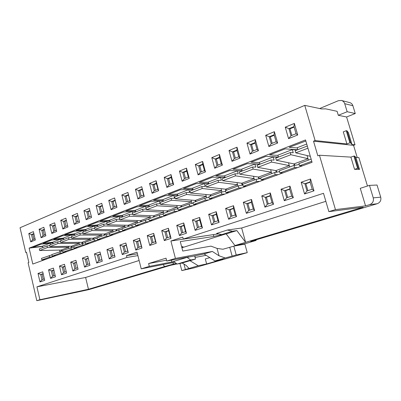 <?xml version="1.0" encoding="UTF-8"?>
<svg xmlns="http://www.w3.org/2000/svg" width="401" height="401" viewBox="0 0 401 401"><rect width="100%" height="100%" fill="white"/><g stroke="black" fill="none" stroke-linecap="round" stroke-linejoin="round"><path stroke-width="0.6" d="M233.828 246.159L222.886 249.252L217.046 248.389L219.031 255.788L225.242 257.993L236.219 254.956L247.237 252.655L244.891 244.104L233.828 246.159L236.219 254.956M352.885 105.714C352.329 104.054 351.231 103.002 349.592 102.561L341.356 100.445C343.03 100.897 344.153 101.974 344.725 103.684L347.166 111.729L355.266 113.528L352.885 105.714L344.725 103.684M319.662 108.541L338.299 100.726L341.356 100.445M194.68 255.928L187.127 257.372L190.686 260.018L177.157 264.038L182.044 263.051L195.508 259.061L194.68 255.928L204.029 253.948L215.001 260.931L223.222 259.181L206.63 263.933L198.244 265.743L189.979 260.7M183.989 264.109L185.407 269.537L181.798 270.575L193.563 268.003L247.237 252.655M357.226 157.503L353.552 145.337L313.522 141.187L315.121 140.566L304.755 105.373L321.502 108.932L325.662 108.846L337.101 111.318L338.304 115.308L346.589 116.987L355 144.806L351.978 144.485L348.394 132.601L347.03 130.831L346.238 130.711L349.898 142.841L350.685 142.931L347.03 130.831M347.166 111.729L338.304 115.308M355.266 113.528L346.589 116.987M353.552 145.337L355 144.806M355.882 157.423L359.507 169.428L358.349 168.335L354.659 156.109L355.882 157.423L358.87 157.603L367.466 186.019M215.969 234.224L170.906 241.016L182.771 237.111L183.282 239.066L323.497 193.302L328.87 211.633L363.211 207.222L234.941 245.527L245.643 243.552L256.139 240.435L250.715 241.417L377.201 203.733C380.173 202.515 381.351 200.32 380.724 197.157L377.035 185.031L369.471 185.382L360.268 188.32L365.552 205.878L335.457 209.623L319.442 155.242L350.885 157.122L354.559 169.347L359.507 169.428M225.292 234.074L181.909 247.778M89.017 289.567L170.29 265.377L177.026 263.948M369.471 185.382L373.256 197.873C373.892 201.142 372.694 203.397 369.657 204.65L365.552 205.878M89.293 289.512L76.942 292.013M32.792 264.048L29.123 248.134L305.527 139.934L312.073 162.315L32.792 264.048M28.802 233.537L33.398 231.633L35.343 240.019L30.727 241.868L28.802 233.537L31.489 234.57L32.681 239.723L35.052 238.77M42.732 271.833L44.712 280.359L39.985 281.928L38.03 273.462L42.732 271.833M39.108 229.262L43.854 227.297L45.854 235.813L41.082 237.723L39.108 229.262L41.834 230.314L43.057 235.547L45.554 234.54M53.428 268.124L55.458 276.785L50.581 278.404L48.571 269.808L53.428 268.124M49.754 224.846L54.661 222.811L56.711 231.467L51.784 233.442L49.754 224.846L52.526 225.918L53.779 231.232L56.406 230.174M64.491 264.289L66.571 273.086L61.528 274.765L59.468 266.028L64.491 264.289M60.762 220.284L65.839 218.179L67.939 226.971L62.842 229.011L60.762 220.284L63.574 221.372L64.867 226.771L67.629 225.658M75.924 260.324L78.065 269.266L72.847 271.001L70.731 262.124L75.924 260.324M72.145 215.563L77.398 213.387L79.558 222.319L74.28 224.435L72.145 215.563L75.002 216.67L76.325 222.159L79.233 220.986M87.759 256.224L89.959 265.312L84.556 267.111L82.385 258.089L87.759 256.224M83.924 210.68L89.358 208.425L91.583 217.507L86.12 219.693L83.924 210.68L86.827 211.808L88.19 217.382L91.217 216.164L89.358 208.425M100.014 251.973L102.275 261.216L96.681 263.081L94.446 253.903L100.014 251.973L100.466 253.968L97.373 255.031L98.756 260.705L101.859 259.668L102.275 261.216M96.12 205.623L101.749 203.287L104.034 212.52L98.375 214.786L96.12 205.623L99.072 206.771L100.471 212.44L103.608 211.177L101.749 203.287M112.706 247.572L115.032 256.976L109.237 258.906L106.937 249.572L112.706 247.572L113.117 249.617L109.914 250.72L111.338 256.495L114.556 255.417L115.032 256.976M108.756 200.38L114.591 197.959L116.942 207.352L111.077 209.703L108.756 200.38L111.759 201.553L113.197 207.317L116.45 206.009L114.591 197.959M125.869 243.011L128.26 252.58L122.25 254.58L119.889 245.086L125.869 243.011L126.235 245.111L122.912 246.254L124.375 252.124L127.708 251.011L128.26 252.58M121.859 194.946L127.909 192.44L130.33 201.994L124.245 204.43L121.859 194.946L124.906 196.144L126.39 202.009L129.764 200.65L127.909 192.44M139.518 238.279L141.984 248.013L135.749 250.089L133.312 240.43L139.518 238.279L139.839 240.44L136.39 241.623L137.899 247.597L141.358 246.44L141.984 248.013M135.448 189.312L141.728 186.706L144.225 196.43L137.909 198.961L135.448 189.312L138.551 190.53L140.074 196.5L143.578 195.092L141.728 186.706M153.693 233.367L156.235 243.282L149.753 245.432L147.247 235.603L153.693 233.367L153.959 235.587L150.38 236.816L151.934 242.901L155.523 241.698L156.235 243.282M149.553 183.463L156.079 180.756L158.651 190.655L152.089 193.282L149.553 183.463L152.716 184.706L154.285 190.781L157.924 189.317L156.34 183.217L156.079 180.756M168.415 228.264L171.037 238.359L164.305 240.595L161.718 230.585L168.415 228.264L168.626 230.55L164.906 231.828L166.505 238.019L170.24 236.77L171.037 238.359M164.209 177.382L170.991 174.57L173.643 184.655L166.826 187.382L164.209 177.382L167.428 178.656L169.047 184.841L172.826 183.317L171.192 177.107L170.991 174.57M183.718 222.961L186.425 233.242L179.422 235.567L176.756 225.372L183.718 222.961L183.869 225.312L179.999 226.64L181.653 232.946L185.533 231.648L186.425 233.242M179.447 171.067L186.5 168.139L189.242 178.41L182.144 181.252L179.447 171.067L182.721 172.365L184.395 178.661L188.325 177.082L186.64 170.751L186.5 168.139M199.643 217.437L202.435 227.918L195.152 230.339L192.395 219.948L199.643 217.437L199.723 219.863L195.698 221.247L197.407 227.673L201.442 226.319L202.435 227.918M195.302 164.49L202.645 161.443L205.472 171.914L198.084 174.866L195.302 164.49L198.635 165.819L200.365 172.235L204.455 170.59L202.716 164.139L202.645 161.443M216.219 211.693L219.106 222.375L211.517 224.896L208.675 214.309L216.219 211.693L216.229 214.189L212.039 215.628L213.803 222.179L218.009 220.771L219.106 222.375M211.808 157.643L219.457 154.47L222.385 165.142L214.685 168.225L211.808 157.643L215.207 159.002L216.991 165.543L221.257 163.829L219.452 157.252L219.457 154.47M233.497 205.703L236.485 216.6L228.575 219.227L225.633 208.43L233.497 205.703L233.427 208.279L229.061 209.783L230.886 216.46L235.267 214.991L236.485 216.6M229.006 150.51L236.986 147.202L240.014 158.084L231.989 161.297L229.006 150.51L232.475 151.899L234.319 158.57L238.765 156.781L236.906 150.074L236.986 147.202M251.517 199.457L254.605 210.575L246.354 213.317L243.312 202.299L251.517 199.457L251.362 202.119L246.81 203.683L248.695 210.495L253.267 208.966L254.605 210.575M246.951 143.072L255.282 139.618L258.414 150.716L250.034 154.069L246.951 143.072L250.485 144.49L252.394 151.292L257.036 149.428L255.106 142.591L255.282 139.618M270.329 192.936L273.532 204.279L264.911 207.147L261.763 195.904L270.329 192.936L270.084 195.688L265.327 197.322L267.282 204.274L272.053 202.675L273.532 204.279M265.683 135.302L274.384 131.693L277.632 143.022L268.876 146.525L265.683 135.302L269.287 136.756L271.266 143.698L276.114 141.748L274.114 134.771L274.384 131.693M289.983 186.124L293.306 197.708L284.299 200.7L281.031 189.227L289.983 186.124L289.637 188.966L284.665 190.675L286.69 197.773L291.682 196.104L293.306 197.708M285.256 127.187L294.354 123.413L297.722 134.982L288.57 138.646L285.256 127.187L288.931 128.676L290.986 135.764L296.058 133.723L293.983 126.596L294.354 123.413M310.544 178.996L313.988 190.831L304.565 193.964L301.176 182.244L310.544 178.996L310.088 181.939L304.885 183.728L306.991 190.976L312.209 189.227L313.988 190.831M328.87 211.633L335.457 209.623M313.522 141.187L317.833 155.839L319.442 155.242M304.755 105.373L20.05 227.738L25.729 252.475L26.526 252.369M77.874 291.978L36.802 300.68L28.09 262.755L28.847 262.475L26.481 252.184L25.729 252.475M36.802 300.68L39.905 299.732L36.932 286.835L126.937 257.457L126.48 255.637L137.438 253.833M174.686 262.259L141.222 268.845L137.017 252.169L126.48 255.637M141.222 268.845L149.307 266.379L171.834 261.988L188.941 256.825L166.766 261.056L175.417 258.419L170.906 241.016M166.766 261.056L166.024 258.179L148.596 263.562L149.307 266.379M194.941 256.911L196.014 257.272L206.149 255.297M222.119 234.55L213.843 236.46L180.29 241.587L182.761 251.056L210.931 246.124L217.046 248.389M218.355 233.868L183.282 239.066M181.633 246.74L183.011 246.7L181.793 247.352M137.884 255.617L126.937 257.457M139.117 260.505L85.619 277.462L36.932 286.835M325.848 201.322L241.668 228.004L227.387 230.029L216.605 233.477L221.703 234.615L226.199 233.933L234.941 245.527M215.001 260.931L225.242 257.993M185.407 269.537L198.244 265.743M219.031 255.788L212.355 251.452L175.417 258.419M204.029 253.948L212.355 251.452M209.813 257.627L205.307 258.951L206.63 263.933M181.798 270.575L179.954 263.477M188.655 268.495L188.585 267.998L186.134 265.392L182.164 263.016M85.619 277.462L88.461 289.271L39.905 299.732M163.032 264.555L164.671 266.51L176.174 263.332M164.671 266.51L88.461 289.271M173.613 263.843L172.636 262.66M346.238 130.711L343.281 131.849L346.92 143.949L315.121 140.566M297.271 147.939L289.176 147.307L305.838 140.992M42.601 246.45L29.123 248.134M42.541 246.194L32.732 247.417L40.967 244.199L52.982 242.75M52.857 242.209L43.057 243.387L51.564 240.064L63.644 238.665M63.508 238.099L53.724 239.222L62.511 235.793L74.651 234.45M74.511 233.848L64.746 234.921L73.829 231.372L86.035 230.094M85.879 229.462L76.14 230.47L85.543 226.801L97.799 225.593M97.633 224.921L87.934 225.868L97.664 222.069L109.974 220.936M109.799 220.229L100.14 221.101L110.22 217.167L122.581 216.119M122.395 215.367L112.786 216.164L123.232 212.089L135.643 211.137M135.438 210.33L125.889 211.046L136.726 206.821L149.182 205.969M148.961 205.111L139.483 205.743L150.731 201.352L163.222 200.62M162.986 199.703L153.593 200.234L165.272 195.673L177.803 195.071M177.543 194.084L168.25 194.51L180.39 189.773L192.946 189.317M192.66 188.254L183.483 188.565L196.109 183.638L208.69 183.342M208.38 182.194L199.327 182.38L212.47 177.252L225.071 177.137M224.725 175.889L215.823 175.939L229.512 170.595L242.124 170.691M241.748 169.327L233.011 169.232L247.287 163.658L259.898 163.989M259.477 162.495L250.931 162.235L265.828 156.42L278.444 157.022M277.973 155.372L269.632 154.936L285.196 148.856L297.592 149.758M294.128 127.102L289.963 128.811L291.878 135.403M256.139 240.435L255.978 239.848M351.978 144.485L350.685 142.931M177.157 264.038L173.583 261.462M195.508 259.061L190.686 260.018M39.985 281.928L41.945 279.728L44.376 278.916M30.727 241.868L32.681 239.723M38.03 273.462L40.732 274.49L41.945 279.728M43.153 273.657L40.732 274.49L42.02 274.269L43.193 279.312M33.854 233.598L31.489 234.57L32.782 234.44L33.895 239.237M50.581 278.404L52.561 276.174L55.117 275.317M41.082 237.723L43.057 235.547M48.571 269.808L51.318 270.855L52.561 276.174M53.864 269.978L51.318 270.855L52.606 270.635L53.804 275.758M44.326 229.292L41.834 230.314L43.133 230.189L44.27 235.061M61.528 274.765L63.533 272.5L66.22 271.602M51.784 233.442L53.779 231.232M59.468 266.028L62.255 267.096L63.533 272.5M64.937 266.174L62.255 267.096L63.538 266.886L64.767 272.089M55.143 224.841L52.526 225.918L53.819 225.798L54.987 230.745M72.847 271.001L74.877 268.7L77.704 267.753M62.842 229.011L64.867 226.771M70.731 262.124L73.563 263.211L74.877 268.7M76.385 262.244L73.563 263.211L74.842 263.001L76.105 268.289M66.33 220.239L63.574 221.372L64.867 221.262L66.065 226.289M84.556 267.111L86.611 264.77L89.588 263.778M74.28 224.435L76.325 222.159M82.385 258.089L85.263 259.191L86.611 264.77M88.23 258.169L85.263 259.191L86.536 258.991L87.834 264.364M77.904 215.477L75.002 216.67L76.29 216.57L77.523 221.678M96.681 263.081L98.756 260.705M86.12 219.693L88.19 217.382M101.859 259.668L100.466 253.968M94.446 253.903L97.373 255.031L98.636 254.835L99.969 260.299M91.583 217.507L91.217 216.164M89.849 210.565L86.827 211.808L88.11 211.718L89.373 216.906M109.237 258.906L111.338 256.495M98.375 214.786L100.471 212.44M114.556 255.417L113.117 249.617M106.937 249.572L109.914 250.72L111.172 250.535L112.541 256.089M104.034 212.52L103.608 211.177M102.2 205.482L99.072 206.771L100.345 206.69L101.648 211.969M122.25 254.58L124.375 252.124M111.077 209.703L113.197 207.317M127.708 251.011L126.235 245.111M119.889 245.086L122.912 246.254L124.16 246.074L125.568 251.728M116.942 207.352L116.45 206.009M115.002 200.219L111.759 201.553L113.022 201.482L114.36 206.851M135.749 250.089L137.899 247.597M124.245 204.43L126.39 202.009M141.358 246.44L139.839 240.44M133.312 240.43L136.39 241.623L137.628 241.452L139.082 247.201M130.33 201.994L129.764 200.65M128.27 194.761L124.906 196.144L126.165 196.084L127.543 201.543M149.753 245.432L151.934 242.901M137.909 198.961L140.074 196.5M155.523 241.698L153.959 235.587M147.247 235.603L150.38 236.816L151.603 236.655L153.097 242.51M144.225 196.43L143.578 195.092M142.044 189.097L138.551 190.53L139.794 190.49L141.212 196.044M164.305 240.595L166.505 238.019M152.089 193.282L154.285 190.781M170.24 236.77L168.626 230.55M161.718 230.585L164.906 231.828L166.114 231.673L167.658 237.633M158.651 190.655L157.924 189.317M156.34 183.217L152.716 184.706L153.944 184.676L155.408 190.33M179.422 235.567L181.653 232.946M166.826 187.382L169.047 184.841M185.533 231.648L183.869 225.312M176.756 225.372L179.999 226.64L181.192 226.495L182.786 232.57M173.643 184.655L172.826 183.317M171.192 177.107L167.428 178.656L168.641 178.64L170.149 184.395M195.152 230.339L197.407 227.673M182.144 181.252L184.395 178.661M201.442 226.319L199.723 219.863M192.395 219.948L195.698 221.247L196.871 221.116L198.515 227.302M189.242 178.41L188.325 177.082M186.64 170.751L182.721 172.365L183.919 172.365L185.478 178.229M211.517 224.896L213.803 222.179M198.084 174.866L200.365 172.235M218.009 220.771L216.229 214.189M208.675 214.309L212.039 215.628L213.192 215.512L214.891 221.818M205.472 171.914L204.455 170.59M202.716 164.139L198.635 165.819L199.813 165.839L201.422 171.808M228.575 219.227L230.886 216.46M214.685 168.225L216.991 165.543M235.267 214.991L233.427 208.279M225.633 208.43L229.061 209.783L230.189 209.678L231.943 216.104M222.385 165.142L221.257 163.829M219.452 157.252L215.207 159.002L216.36 159.042L218.024 165.127M246.354 213.317L248.695 210.495M231.989 161.297L234.319 158.57M253.267 208.966L251.362 202.119M243.312 202.299L246.81 203.683L247.908 203.598L249.723 210.154M240.014 158.084L238.765 156.781M236.906 150.074L232.475 151.899L233.603 151.959L235.322 158.164M264.911 207.147L267.282 204.274M250.034 154.069L252.394 151.292M272.053 202.675L270.084 195.688M261.763 195.904L265.327 197.322L266.394 197.252L268.274 203.939M258.414 150.716L257.036 149.428M255.106 142.591L250.485 144.49L251.582 144.576L253.362 150.906M284.299 200.7L286.69 197.773M268.876 146.525L271.266 143.698M291.682 196.104L289.637 188.966M281.031 189.227L284.665 190.675L285.702 190.625L287.652 197.452M277.632 143.022L276.114 141.748M274.114 134.771L269.287 136.756L270.354 136.866L272.199 143.322M304.565 193.964L306.991 190.976M288.57 138.646L290.986 135.764M312.209 189.227L310.088 181.939M301.176 182.244L304.885 183.728L305.883 183.698L307.903 190.67M297.722 134.982L296.058 133.723M293.983 126.596L288.931 128.676L289.963 128.811M311.136 159.107L298.91 163.608L299.537 165.768L302.409 165.839M307.311 146.024L295.166 150.691L295.788 152.836L310.319 156.32M306.725 144.024L297.206 147.703L297.783 149.683M310.168 182.224L305.883 183.698M308.409 160.109L307.076 155.543M297.106 149.944L292.304 149.598L293.221 152.771L290.229 152.586L275.733 158.149L276.334 160.255L293.988 163.914L295.151 165.227M293.903 163.894L294.329 165.372M299.176 164.525L293.938 165.438L279.347 170.811L279.948 172.926L282.931 172.931M292.304 149.598L277.913 155.162L278.464 157.102M293.938 165.438L294.56 167.588L297.462 167.638M290.229 152.586L290.845 154.721L307.993 158.686M289.717 189.247L285.702 190.625M274.259 135.262L270.354 136.866M289.707 166.996L288.489 162.776M278.189 157.207L273.216 156.976L274.104 160.084L271.006 159.969L257.121 165.297L257.703 167.362L275.868 170.615L277.131 172.089M275.778 170.6L276.249 172.255M279.582 171.633L274.585 172.565L260.61 177.708L261.191 179.783L264.269 179.728M273.216 156.976L259.427 162.305L259.963 164.209M274.585 172.565L275.186 174.671L278.194 174.661M271.006 159.969L271.602 162.064L289.301 165.598M270.159 195.959L266.394 197.252M255.242 143.072L251.582 144.576M271.753 173.608L270.64 169.678M259.953 164.174L254.926 164.044L255.783 167.097L252.59 167.037L239.282 172.149L239.843 174.174L258.465 177.052L259.808 178.651M258.374 177.036L258.876 178.836M260.82 178.455L256.049 179.387L242.65 184.32L243.217 186.355L246.379 186.249M254.926 164.044L241.698 169.157L242.219 171.021M256.049 179.387L256.63 181.452L259.728 181.382M252.59 167.037L253.166 169.092L271.362 172.235M251.437 202.385L247.908 203.598M237.036 150.55L233.603 151.959M254.505 179.954L253.477 176.28M242.169 170.856L237.382 170.826L238.209 173.818L234.936 173.818L222.164 178.726L222.705 180.711L241.733 183.237L242.836 184.249M241.638 183.227L242.169 185.137M242.841 184.996L238.279 185.929L225.422 190.66L225.969 192.655L229.207 192.5M237.382 170.826L224.685 175.728L225.187 177.563M238.279 185.929L238.836 187.954L242.019 187.833M234.936 173.818L235.492 175.833L254.129 178.605M233.502 208.54L230.189 209.678M219.583 157.718L216.36 159.042M237.923 186.059L236.971 182.605M225.111 177.292L220.535 177.332L221.337 180.27L217.994 180.325L205.728 185.036L206.249 186.986L225.638 189.192L226.75 190.174M225.542 189.182L225.898 190.485M225.593 191.282L221.227 192.209L208.881 196.751L209.412 198.711L212.715 198.51M220.535 177.332L208.34 182.049L208.826 183.843M221.227 192.209L221.768 194.194L225.026 194.024M217.994 180.325L218.53 182.305L237.557 184.736M216.299 214.445L213.192 215.512M202.836 164.595L199.813 165.839M221.999 192.044L221.081 188.67M208.726 183.483L204.355 183.588L205.132 186.47L201.718 186.575L189.929 191.102L190.44 193.016L210.144 194.921L211.267 195.873M210.049 194.911L210.395 196.194M209.036 197.322L204.851 198.234L192.986 202.6L193.498 204.525L196.866 204.284M204.355 183.588L192.625 188.119L193.097 189.884M204.851 198.234L205.372 200.184L208.695 199.974M201.718 186.575L202.239 188.515L221.613 190.63M199.788 220.114L196.871 221.116M186.761 171.197L183.919 172.365M206.675 197.838L205.778 194.5M192.981 189.447L188.791 189.603L189.548 192.43L186.074 192.58L174.736 196.936L175.232 198.816L195.217 200.44L196.345 201.367M195.122 200.43L195.457 201.693M193.127 203.132L189.112 204.029L177.703 208.229L178.199 210.119L181.618 209.838M188.791 189.603L177.508 193.964L177.969 195.698M189.112 204.029L189.618 205.944L192.996 205.693M186.074 192.58L186.58 194.485L206.264 196.31M183.934 225.557L181.192 226.495M171.312 177.543L168.641 178.64M191.904 203.407L191.026 200.099M177.833 195.192L173.818 195.387L174.55 198.169L171.026 198.36L160.114 202.55L160.59 204.4L180.831 205.763L181.964 206.66M180.731 205.753L181.057 206.996M177.828 208.72L173.969 209.603L162.991 213.648L163.473 215.497L166.936 215.187M173.818 195.387L162.956 199.588L163.397 201.292M173.969 209.603L174.465 211.482L177.894 211.192M171.026 198.36L171.518 200.229L191.472 201.783M168.686 230.791L166.114 231.673M156.45 183.648L153.944 184.676M177.658 208.761L176.801 205.492M163.252 200.736L159.403 200.961L160.109 203.693L156.545 203.924L146.029 207.959L146.495 209.773L166.946 210.896L168.084 211.768M166.846 210.891L167.167 212.109M163.107 214.104L159.397 214.966L148.821 218.861L149.287 220.685L152.796 220.334M159.403 200.961L148.931 205.006L149.362 206.68M159.397 214.966L159.874 216.816L163.352 216.49M156.545 203.924L157.017 205.763L177.212 207.056M154.019 235.823L151.603 236.655M142.149 189.518L139.794 190.49M163.768 213.357L163.072 210.68M149.207 206.079L145.508 206.33L146.195 209.016L142.591 209.282L132.455 213.172L132.906 214.956L153.548 215.848L154.691 216.7M153.448 215.843L153.758 217.046M148.931 219.287L145.362 220.134L135.167 223.888L135.618 225.678L139.162 225.302M145.508 206.33L135.413 210.229L135.829 211.878M145.362 220.134L145.824 221.948L149.342 221.593M142.591 209.282L143.052 211.086L163.453 212.144M139.899 240.67L137.628 241.452M128.38 195.177L126.165 196.084M150.475 218.254L149.819 215.688M132.701 214.154L129.137 214.45L119.363 218.204L119.799 219.954L140.606 220.635L141.748 221.462M140.505 220.63L140.806 221.813M135.267 224.289L131.829 225.116L121.999 228.735L122.44 230.495L126.014 230.094M132.525 213.147L132.109 211.507L122.37 215.272L122.776 216.891M131.829 225.116L132.28 226.901L135.834 226.515M129.137 214.45L129.583 216.224L150.169 217.056M132.109 211.507L135.668 211.232M126.29 245.342L124.16 246.074M115.102 200.63L113.022 201.482M137.638 222.981L137.012 220.52M119.593 219.121L116.16 219.432L106.726 223.056L107.152 224.781L128.099 225.262L129.247 226.069M127.999 225.257L128.29 226.42M122.089 229.111L118.776 229.923L109.288 233.417L109.719 235.146L113.318 234.715M119.583 218.119L119.182 216.505L109.779 220.139L110.175 221.733M118.776 229.923L119.217 231.673L122.796 231.262M116.16 219.432L116.596 221.177L137.337 221.803M119.182 216.505L122.606 216.214M113.177 249.843L111.172 250.535M102.3 205.888L100.345 206.69M125.227 227.547L124.631 225.182M106.942 223.918L103.633 224.239L94.526 227.738L94.937 229.437L116.004 229.733L117.152 230.52M115.904 229.733L116.185 230.876M109.378 233.768L106.18 234.56L97.017 237.933L97.433 239.638L101.057 239.181M107.092 222.916L106.696 221.327L97.613 224.836L97.999 226.405M106.18 234.56L106.606 236.284L110.215 235.848M103.633 224.239L104.059 225.958L124.937 226.39M106.696 221.327L109.999 221.026M100.521 254.189L98.636 254.835M89.944 210.961L88.11 211.718M113.222 231.968L112.656 229.688M94.721 228.555L91.538 228.886L82.731 232.269L83.137 233.938L104.2 234.059L105.448 234.831M104.2 234.059L104.476 235.186M97.097 238.264L94.014 239.036L85.162 242.299L85.568 243.973L89.207 243.497M95.022 227.547L94.641 225.989L85.859 229.382L86.235 230.926M94.014 239.036L94.43 240.735L98.06 240.274M91.538 228.886L91.949 230.575L112.942 230.826M94.641 225.989L97.819 225.673M88.285 258.389L86.536 258.991M77.994 215.868L76.29 216.57M101.608 236.244L101.067 234.044M82.917 233.041L79.844 233.377L71.333 236.645L71.724 238.289L92.977 238.249L94.13 239.011M92.872 238.249L93.142 239.362M85.238 242.61L73.699 246.52L74.095 248.169L77.754 247.673M83.353 232.029L82.982 230.495L74.491 233.773L74.857 235.292M82.26 243.367L82.661 245.036L86.31 244.555M79.844 233.377L80.25 235.041L101.333 235.121M82.982 230.495L86.05 230.169M76.436 262.454L74.842 263.001M66.421 220.62L64.867 221.262M90.365 240.384L89.849 238.254M71.508 237.377L68.541 237.718L60.305 240.881L60.686 242.5L82.004 242.309L83.202 243.126M81.899 242.309L82.16 243.402M73.769 246.815L62.611 250.6L62.992 252.224L66.666 251.708M72.07 236.364L71.709 234.851L63.488 238.029L63.844 239.522M70.892 247.552L71.283 249.191L74.947 248.695M68.541 237.718L68.932 239.352L90.095 239.277M71.709 234.851L74.671 234.525M64.987 266.384L63.538 266.886M55.233 225.217L53.819 225.798M79.473 244.389L78.977 242.334M60.471 241.572L57.604 241.918L49.629 244.981L50.005 246.575L71.373 246.239L72.611 247.111M71.268 246.244L71.538 247.387M62.676 250.881L51.879 254.55L52.25 256.149L55.934 255.617M61.147 240.555L60.797 239.066L52.842 242.144L53.188 243.613M59.894 251.597L60.275 253.216L63.949 252.7M57.604 241.918L57.985 243.527L79.208 243.302M60.797 239.066L63.659 238.735M53.914 270.189L52.606 270.635M44.411 229.663L43.133 230.189M68.917 248.279L68.661 247.206L47.388 247.572L39.659 250.52L61.062 250.054L62.335 250.971M60.957 250.054L61.243 251.252M51.94 254.82L41.483 258.374L41.849 259.948L45.544 259.402M49.784 245.638L47.017 245.983L39.293 248.951L39.659 250.52M50.576 244.62L50.23 243.151L42.526 246.129L42.862 247.577M59.944 251.587L59.589 250.084M49.248 255.517L49.619 257.111L53.308 256.575M47.017 245.983L47.388 247.572M68.441 246.284L68.661 247.206M50.23 243.151L52.997 242.816M43.203 273.863L42.02 274.269M33.94 233.963L32.782 234.44M148.596 263.562L166.54 260.174M171.367 260.179L171.834 261.988M227.387 230.029L232.43 231.217L236.871 230.565L245.602 242.344L241.668 228.004M236.871 230.565L226.199 233.933M232.43 231.217L221.703 234.615M349.898 142.841L346.92 143.949M358.349 168.335L357.582 168.32L353.882 156.059L354.659 156.109M357.582 168.32L354.559 169.347M353.882 156.059L350.885 157.122M49.619 257.111L41.849 259.948M307.943 148.2L295.788 152.836M60.275 253.216L52.25 256.149M57.985 243.527L50.005 246.575M71.283 249.191L62.992 252.224M68.932 239.352L60.686 242.5M82.661 245.036L74.095 248.169M80.25 235.041L71.724 238.289M94.43 240.735L85.568 243.973M91.949 230.575L83.137 233.938M106.606 236.284L97.433 239.638M104.059 225.958L94.937 229.437M119.217 231.673L109.719 235.146M116.596 221.177L107.152 224.781M132.28 226.901L122.44 230.495M129.583 216.224L119.799 219.954M145.824 221.948L135.618 225.678M143.052 211.086L132.906 214.956M159.874 216.816L149.287 220.685M157.017 205.763L146.495 209.773M174.465 211.482L163.473 215.497M171.518 200.229L160.59 204.4M189.618 205.944L178.199 210.119M186.58 194.485L175.232 198.816M205.372 200.184L193.498 204.525M202.239 188.515L190.44 193.016M221.768 194.194L209.412 198.711M218.53 182.305L206.249 186.986M238.836 187.954L225.969 192.655M235.492 175.833L222.705 180.711M256.63 181.452L243.217 186.355M253.166 169.092L239.843 174.174M275.186 174.671L261.191 179.783M271.602 162.064L257.703 167.362M294.56 167.588L279.948 172.926M290.845 154.721L276.334 160.255M311.777 161.297L299.537 165.768M369.657 204.65L377.201 203.733M373.256 197.873L380.724 197.157M213.372 234.71L213.843 236.46M229.763 247.372L232.139 256.129M308.008 158.731L293.988 163.914M289.316 165.643L275.868 170.615M271.377 172.275L258.465 177.052M254.139 178.651L241.733 183.237M237.567 184.781L225.638 189.192M221.628 190.675L210.144 194.921M206.274 196.35L195.217 200.44M191.483 201.823L180.831 205.763M177.222 207.096L166.946 210.896M163.463 212.184L153.548 215.848M150.18 217.096L140.606 220.635M137.348 221.843L128.099 225.262M124.947 226.43L116.004 229.733M112.947 230.866L104.305 234.064M101.343 235.156L92.977 238.249M90.105 239.312L82.004 242.309M79.218 243.337L71.373 246.239M68.666 247.242L61.062 250.054M89.177 289.542L77.759 292.008"/></g></svg>
